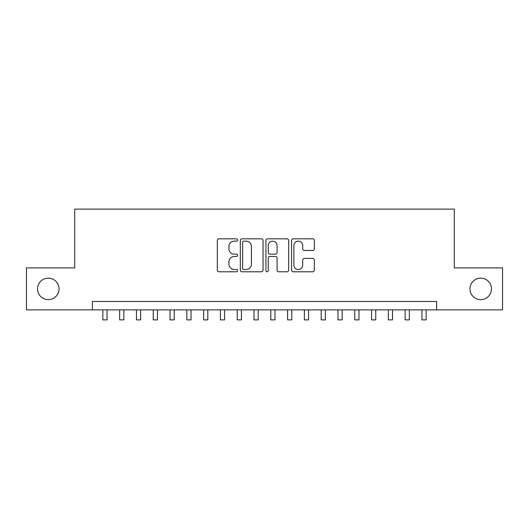 <?xml version="1.0" encoding="UTF-8"?>
<svg xmlns="http://www.w3.org/2000/svg" width="529" height="529" viewBox="0 0 529 529"><rect width="100%" height="100%" fill="white"/><g stroke="black" fill="none" stroke-linecap="round" stroke-linejoin="round"><path stroke-width="0.79" d="M237.633 239.974A1.157 1.157 0 0 0 236.476 238.824L218.96 238.824A1.647 1.647 0 0 0 217.313 240.47L217.313 270.14A1.647 1.647 0 0 0 218.96 271.787L236.476 271.787A1.157 1.157 0 0 0 237.633 270.636A1.157 1.157 0 0 0 236.476 269.479L234.208 269.479A5.277 5.277 0 0 1 228.938 264.209L228.938 261.736A5.277 5.277 0 0 1 234.208 256.459L236.476 256.459A1.157 1.157 0 0 0 237.633 255.309A1.157 1.157 0 0 0 236.476 254.151L234.208 254.151A5.277 5.277 0 0 1 228.938 248.875L228.938 246.402A5.277 5.277 0 0 1 234.208 241.131L236.476 241.131A1.157 1.157 0 0 0 237.633 239.974M469.97 288.894A10.745 10.745 0 0 0 480.716 299.639A10.745 10.745 0 0 0 491.467 288.894A10.745 10.745 0 0 0 480.716 278.142A10.745 10.745 0 0 0 469.97 288.894M37.533 288.894A10.745 10.745 0 0 0 48.284 299.639A10.745 10.745 0 0 0 59.03 288.894A10.745 10.745 0 0 0 48.284 278.142A10.745 10.745 0 0 0 37.533 288.894M312.672 250.442A1.647 1.647 0 0 0 314.325 248.795L314.325 240.47A1.647 1.647 0 0 0 312.672 238.824L293.225 238.824A1.647 1.647 0 0 0 291.578 240.47L291.578 270.14A1.647 1.647 0 0 0 293.225 271.787L312.672 271.787A1.647 1.647 0 0 0 314.325 270.14L314.325 260.083A1.647 1.647 0 0 0 312.672 258.436L304.354 258.436A1.647 1.647 0 0 0 302.7 260.083L302.7 265.075A4.411 4.411 0 0 1 298.29 269.479A4.411 4.411 0 0 1 293.886 265.075L293.886 245.535A4.411 4.411 0 0 1 298.29 241.131A4.411 4.411 0 0 1 302.7 245.535L302.7 248.795A1.647 1.647 0 0 0 304.354 250.442L312.672 250.442M92.363 309.882L26.45 309.882L26.45 267.899L74.734 267.899L74.734 209.12L454.266 209.12L454.266 267.899L502.55 267.899L502.55 309.882L436.637 309.882L436.637 301.49L92.363 301.49L92.363 309.882L436.637 309.882M263.058 240.47A1.647 1.647 0 0 0 261.412 238.824L241.958 238.824A1.647 1.647 0 0 0 240.311 240.47L240.311 270.14A1.647 1.647 0 0 0 241.958 271.787L261.412 271.787A1.647 1.647 0 0 0 263.058 270.14L263.058 240.47M267.588 238.824L287.042 238.824A1.647 1.647 0 0 1 288.689 240.47L288.689 270.14A1.647 1.647 0 0 1 287.042 271.787L278.717 271.787A1.647 1.647 0 0 1 277.07 270.14L277.07 258.106A1.647 1.647 0 0 0 275.424 256.459L269.896 256.459A1.647 1.647 0 0 0 268.249 258.106L268.249 270.636A1.157 1.157 0 0 1 267.099 271.787A1.157 1.157 0 0 1 265.942 270.636L265.942 240.47A1.647 1.647 0 0 1 267.588 238.824M243.77 241.131A1.157 1.157 0 0 0 242.619 242.282L242.619 268.329A1.157 1.157 0 0 0 243.77 269.479L246.164 269.479A5.277 5.277 0 0 0 251.434 264.209L251.434 246.402A5.277 5.277 0 0 0 246.164 241.131L243.77 241.131M277.07 245.621A4.411 4.411 0 0 0 272.66 241.211A4.411 4.411 0 0 0 268.249 245.621L268.249 252.505A1.647 1.647 0 0 0 269.896 254.151L275.424 254.151A1.647 1.647 0 0 0 277.07 252.505L277.07 245.621M102.864 309.882L102.864 319.88L107.056 319.88L107.056 309.882M119.653 309.882L119.653 319.88L123.852 319.88L123.852 309.882M136.449 309.882L136.449 319.88L140.648 319.88L140.648 309.882M153.245 309.882L153.245 319.88L157.444 319.88L157.444 309.882M170.034 309.882L170.034 319.88L174.233 319.88L174.233 309.882M186.83 309.882L186.83 319.88L191.029 319.88L191.029 309.882M203.625 309.882L203.625 319.88L207.824 319.88L207.824 309.882M220.414 309.882L220.414 319.88L224.613 319.88L224.613 309.882M237.21 309.882L237.21 319.88L241.409 319.88L241.409 309.882M254.006 309.882L254.006 319.88L258.205 319.88L258.205 309.882M270.795 309.882L270.795 319.88L274.994 319.88L274.994 309.882M287.591 309.882L287.591 319.88L291.79 319.88L291.79 309.882M304.387 309.882L304.387 319.88L308.586 319.88L308.586 309.882M321.176 309.882L321.176 319.88L325.375 319.88L325.375 309.882M337.971 309.882L337.971 319.88L342.17 319.88L342.17 309.882M354.767 309.882L354.767 319.88L358.966 319.88L358.966 309.882M371.556 309.882L371.556 319.88L375.755 319.88L375.755 309.882M388.352 309.882L388.352 319.88L392.551 319.88L392.551 309.882M405.148 309.882L405.148 319.88L409.347 319.88L409.347 309.882M421.944 309.882L421.944 319.88L426.136 319.88L426.136 309.882"/></g></svg>
